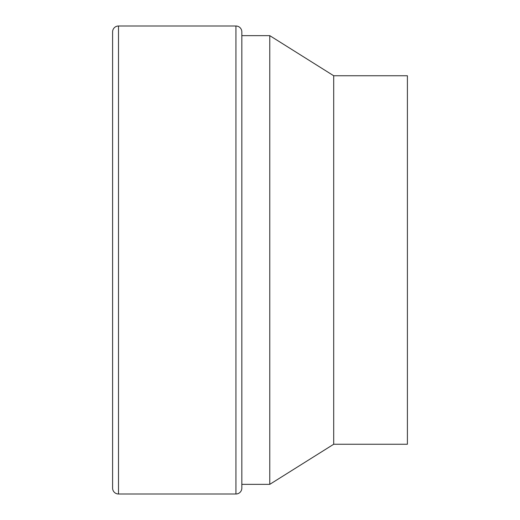 <?xml version="1.0" encoding="UTF-8"?>
<svg xmlns="http://www.w3.org/2000/svg" width="520" height="520" viewBox="0 0 520 520"><rect width="100%" height="100%" fill="white"/><g stroke="black" fill="none" stroke-linecap="round" stroke-linejoin="round"><path stroke-width="0.78" d="M241.833 31.896A5.896 5.896 0 0 0 235.937 26L235.937 494A5.896 5.896 0 0 0 241.833 488.104L241.833 31.896M118.495 26A5.896 5.896 0 0 0 112.599 31.896L112.599 488.104A5.896 5.896 0 0 0 118.495 494L118.495 26L235.937 26M333.704 444.249L333.704 75.751L407.401 75.751L407.401 444.249L333.704 444.249L269.776 484.348L241.833 484.348M269.776 484.348L269.776 35.653L333.704 75.751M241.833 35.653L269.776 35.653M118.495 494L235.937 494"/></g></svg>
